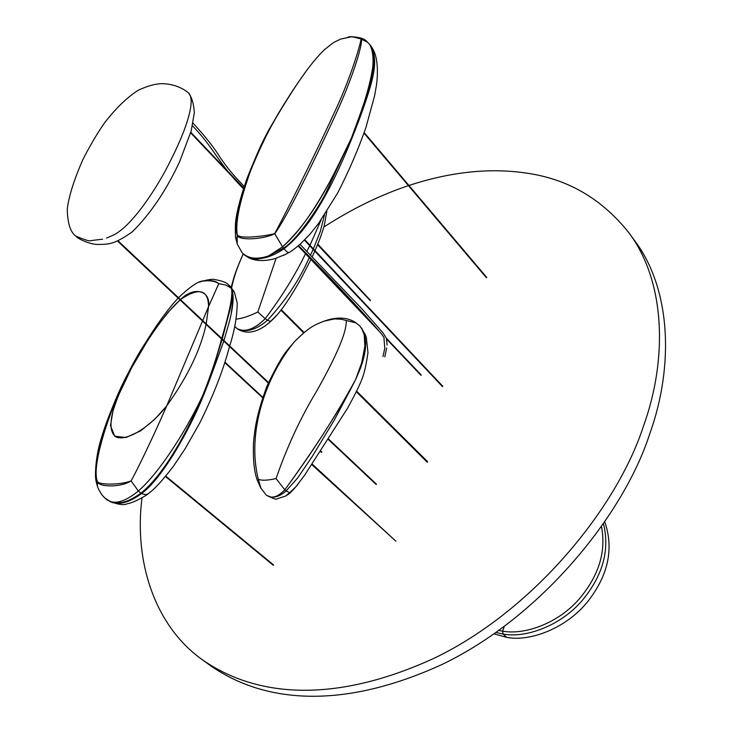 <?xml version="1.0" encoding="UTF-8"?>
<svg xmlns="http://www.w3.org/2000/svg" width="733" height="733" viewBox="0 0 733 733"><rect width="100%" height="100%" fill="white"/><g stroke="black" fill="none" stroke-linecap="round" stroke-linejoin="round"><path stroke-width="1.1" d="M494.069 633.871L506.732 637.371L494.069 633.871L506.732 637.371L503.095 634.045L496.049 632.487L503.095 634.045L502.572 631.14L498.926 630.453L502.572 631.14L504.277 626.559L502.572 631.14L503.095 634.045L506.732 637.371C530.023 641.989 566.279 628.263 587.527 601.83C608.234 575.497 614.007 548.925 604.853 522.116C614.007 548.925 608.234 575.497 587.527 601.83C566.279 628.263 530.023 641.989 506.732 637.371C530.023 641.989 566.279 628.263 587.527 601.83C608.234 575.497 614.007 548.925 604.853 522.116M603.534 524.049C609.929 550.474 602.645 576.165 581.663 601.142C560.058 626.064 525.534 638.351 503.095 634.045C525.534 638.351 560.058 626.064 581.663 601.142C602.645 576.165 609.929 550.474 603.534 524.049C609.929 550.474 602.645 576.165 581.663 601.142C560.058 626.064 525.534 638.351 503.095 634.045L496.049 632.487M601.536 526.926C606.338 552.361 598.449 576.889 577.87 600.51C556.686 623.939 523.994 635.172 502.572 631.14C523.994 635.172 556.686 623.939 577.87 600.51C598.449 576.889 606.338 552.361 601.536 526.926C606.338 552.361 598.449 576.889 577.87 600.51C556.686 623.939 523.994 635.172 502.572 631.14L498.926 630.453M427.641 461.726L356.678 391.184L427.486 462.111L356.375 391.807L427.128 462.092M142.01 497.808C133.754 562.165 155.176 626.513 202.629 659.947C256.568 697.413 334.825 703.872 434.339 658.142C532.57 611.02 616.517 509.004 643.4 426.34C668.386 357.347 664.849 280.226 628.667 232.48L634.531 240.497C670.732 288.28 674.442 365.254 649.695 433.991C623.096 516.362 539.69 617.827 441.862 664.556C342.751 709.901 264.631 703.286 210.664 665.784L202.629 659.938M323.794 227.065C351.849 208.923 380.07 195.106 408.455 185.632M408.913 185.476C451.537 171.504 491.467 167.491 528.695 173.437C568.863 179.631 602.187 199.312 628.667 232.48M421.246 375.122L386.181 338.197L421.246 375.122M375.287 326.726L298.395 245.747L375.287 326.726M243.649 188.097L229.97 173.694L243.649 188.097M227.816 171.421L190.772 132.416L227.816 171.421M190.69 132.719L230.62 174.766M236.136 180.565L243.558 188.381M298.203 245.912L378.585 330.546M386.373 338.738L420.916 375.104M376.441 484.339L328.347 439.04L376.441 484.339M268.434 382.626L117.986 240.946L268.434 382.626M117.738 241.056L268.342 382.846M328.228 439.223L376.111 484.311M273.583 565.116L165.685 476.239L273.583 565.116M165.576 476.386L273.262 565.079M321.833 452.279L320.504 451.042L321.833 452.279M262.79 397.46L224.903 362.285L262.79 397.46M224.829 362.514L262.716 397.68M320.394 451.216L321.512 452.252M106.349 499.347L110.949 501.995C119.213 505.312 129.42 502.49 141.579 493.538C162.442 478.292 190.021 429.062 203.627 395.197L203.05 394.684C187.776 431.416 163.615 475.259 140.901 493.126C163.615 475.259 187.776 431.416 203.05 394.684C210.774 375.323 216.941 356.76 221.568 338.976C216.941 356.76 210.774 375.323 203.05 394.684C189.792 423.802 161.746 470.659 138.354 491.028C161.746 470.659 189.792 423.802 203.05 394.684L203.627 395.197L209.024 381.407L203.627 395.197M110.344 501.528L104.645 497.899L110.344 501.528C117.454 503.864 126.791 500.364 138.354 491.028L131.097 480.866C136.613 471.218 153.087 437.207 166.712 405.89L202.51 321.036L166.712 405.89L154.7 419.331L140.626 430.876L125.884 437.564L114.669 436.162L110.463 425.552L113.074 410.416L118.26 395.847L131.573 367.902L147.855 340.139L157.064 326.561L167.784 312.579L180.071 299.916C166.364 312.038 148.808 337.272 135.953 359.94C127.148 375.608 120.111 390.607 114.852 404.928C109.913 419.578 109.07 432.232 116.052 436.987C126.956 441.632 150.412 426.908 166.712 405.89C187.483 376.954 200.604 349.797 206.092 324.407C200.604 349.797 187.483 376.954 166.712 405.89C153.087 437.207 136.613 471.218 131.097 480.866L138.354 491.028L140.901 493.126L138.354 491.028C126.791 500.364 117.454 503.864 110.344 501.528C118.563 504.835 128.751 502.032 140.901 493.126M141.579 493.538C144.987 494.903 147.443 494.738 148.955 493.052C147.443 494.766 144.978 494.931 141.579 493.538C129.42 502.49 119.213 505.312 110.949 501.995M107.311 500.062L106.542 499.494M229.676 345.958C234.569 330.794 237.071 316.445 237.199 302.912L234.441 292.375L231.738 288.646L232.498 291.615C232.828 297.021 231.243 305.872 227.734 318.159C231.243 305.872 232.828 297.021 232.498 291.615L231.738 288.646L229.905 286.099M233.186 298.807L231.262 313.266M223.95 340.57L228.036 326.442L223.959 340.57M223.803 341.083L209.024 381.407L223.794 341.074M228.036 326.442C232.572 310.755 234.065 299.146 232.498 291.615M180.345 299.678C193.988 285.907 210.948 290.415 208.557 306.559L202.702 320.559L208.557 306.559C208.218 289.443 198.854 287.116 180.446 299.595M201.822 281.289C209.015 280.125 214.687 280.904 218.828 283.625L208.557 306.559L206.211 323.858L208.557 306.559L218.773 283.625C215.658 280.803 210.408 279.887 203.023 280.886L199.523 282.141M165.704 313.028C154.132 328.32 142.743 346.361 131.519 367.123C108.127 407.85 91.039 466.738 97.214 481.05M97.315 481.306C97.929 487.326 121.046 487.683 131.051 480.857L131.097 480.866C121.027 485.154 97.269 485.09 97.269 481.105C90.177 462.77 116.859 385.201 146.343 341.532L129.833 370.284C120.936 386.887 107.751 415.858 100.888 439.635C95.675 456.238 94.548 476.386 96.188 481.636L97.498 486.547M231.124 288.078L227.981 284.404L231.124 288.078L225.856 285.082L218.828 283.625L225.856 285.082L231.216 288.161L229.319 285.531L231.124 288.078M221.668 338.591C229.951 310.856 233.176 294.171 231.362 288.527L231.362 288.527C233.176 294.171 229.96 310.819 221.705 338.454M97.269 481.114L97.462 486.428L98.653 489.415L101.86 494.812L105.305 498.504M209.024 381.407L222.108 339.489M222.218 339.104L227.734 318.159M106.459 238.06L112.488 235.513C131.189 227.487 157.54 187.611 171.009 159.712C187.923 126.223 196.041 98.414 188.024 92.495C176.048 82.976 161.04 83.241 157.696 84.02C152.675 84.57 146.215 86.631 138.317 90.196C126.763 97.617 115.365 108.704 104.123 123.456C97.04 133.69 89.921 145.803 82.765 159.794C73.841 180.345 68.673 196.838 67.262 209.281C67.555 223.024 70.331 231.921 75.572 235.962M75.563 235.971C84.982 240.085 90.232 241.615 91.313 240.543L102.565 239.205M317.801 244.135L370.44 300.356L317.655 244.492M317.554 244.73L370.293 300.695M312.084 464.007L395.893 541.183L311.846 464.374M311.717 464.557L395.893 541.183M303.865 332.773L281.133 310.086M281.362 309.793L304.14 332.535M280.996 310.261L303.691 332.91M349.577 391.248L334.147 420.33L312.212 456.54L297.671 477.971L286.062 490.954C281.197 495.306 276.341 497.405 271.503 497.258C275.993 497.056 280.418 494.583 284.761 489.827C309.051 456.604 330.656 423.738 349.577 391.248L355.551 379.694L360.792 367.435L365.098 351.162L365.694 343.31L364.887 335.879L362.304 329.309L360.26 326.515L365.336 334.734L366.335 337.537L367.966 352.619C366.152 365.245 364.081 374.233 361.763 379.575C359.912 384.642 355.23 394.097 347.726 407.96L304.598 475.241L296.04 486.611L289.562 492.814M271.503 497.258L266.711 495.407C273.207 498.669 276.607 499.824 276.909 498.861L285.531 496.076L289.526 492.851L284.761 489.827M360.26 326.515L358.849 325.113M355.551 379.694L361.717 362.698L364.878 346.168L364.237 334.889L361.8 328.631L359.857 326.093L362.01 328.833L364.75 335.384L365.565 346.755L364.448 354.845L362.276 363.101L355.551 379.694C335.485 416.454 311.892 453.15 284.771 489.791L276.075 478.585C267.279 480.518 261.351 480.729 258.291 479.199L261.03 488.435M276.075 478.585C286.933 446.983 300.612 417.572 317.114 390.35C331.948 363.733 346.993 334.193 346.242 320.458L356.073 322.914M346.242 320.458L341.129 319.24L334.541 318.91L323.711 321.219M303.251 333.277L294.501 341.651C265.722 376.496 246.59 432.424 258.291 479.199L258.291 479.199M284.771 489.791C277.578 497.368 271.32 499.036 265.997 494.802L265.85 494.656M237.794 329.117L237.785 329.117C245.912 334.046 255.121 332.919 265.401 325.718L270.697 321.384C279.328 313.999 289.746 299.165 301.959 276.891L310.939 259.473M324.527 214.906L320.257 231.546L313.385 248.899M313.165 249.385L310.545 255.029M309.253 257.695C299.495 279.777 285.577 300.631 267.49 320.248L270.697 321.384M237.785 329.117L240.131 330.006C248.524 332.012 257.64 328.76 267.49 320.248L265.181 318.69C281.664 296.92 295.106 275.269 305.505 253.746C295.179 275.15 281.729 296.801 265.181 318.69L257.805 312.001C249.037 316.253 241.808 318.626 236.108 319.121M306.843 251.263L309.747 245.747L306.852 251.263M321.127 219.882L309.986 245.289L321.146 219.845M240.131 330.006C247.891 331.508 256.22 327.761 265.117 318.745C254.223 329.392 244.886 332.672 237.089 328.567L235.485 327.147M276.112 258.273L257.805 312.001M231.601 287.941C233.561 277.926 237.446 266.583 243.255 253.911C247.873 258.227 254.25 259.674 262.368 258.263C254.635 259.61 248.46 258.346 243.851 254.479L248.67 257.741L252.024 258.932L256.889 259.235L262.368 258.263L254.864 259.271L248.661 257.75M242.101 252.72C248.185 258.758 257.054 259.803 268.709 255.863L283.442 248.139L282.553 246.856L268.709 255.863L282.553 246.856L283.442 248.139C296.627 240.681 319.973 205.643 326.231 192.119L351.419 138.088C333.561 176.955 308.703 224.518 282.553 246.856C315.474 216.208 333.533 174.665 351.419 138.088C364.328 102.583 379.951 65.081 369.817 44.548L369.679 44.392M361.067 38.986L352.06 36.65L348.001 36.998M305.808 71.678C295.161 86.228 284.193 103.316 272.905 122.933C252.729 155.524 231.307 219.744 237.162 234.936L237.199 243.961M237.263 235.211C238.335 240.91 263.33 239.462 274.536 233.809L274.884 233.525C287.648 216.079 316.051 156.835 334.422 117.317C353.755 75.975 363.458 41.35 361.195 39.096M367.709 42.358L361.076 39.023L367.709 42.358M349.705 36.797C355.074 36.897 358.858 37.64 361.067 39.023C361.323 40.022 352.472 75.133 332.507 116.51C314.494 156.065 283.973 216.62 274.701 233.57L282.553 246.856L274.673 233.598C265.236 236.246 239.288 239.279 237.446 234.817M236.677 241.249L236.768 237.465M237.263 234.862C235.211 222.621 239.636 201.337 250.53 171.018C261.388 144.071 273.162 120.872 285.843 101.411M288.765 252.61L283.167 255.551M371.988 47.535L372.282 47.975C377.211 63.725 375.039 76.443 358.95 120.313C366.857 98.057 371.677 80.089 373.409 66.41C374.645 56.441 373.665 49.413 370.449 45.327L370.66 45.602C373.729 49.679 374.627 56.734 373.363 66.749C371.576 80.465 366.775 98.314 358.95 120.313C375.039 76.443 377.211 63.725 372.282 47.975L371.521 46.903M369.597 44.292L369.936 44.686C373.509 49.578 374.352 57.66 372.465 68.939C369.808 86.164 362.789 109.217 351.419 138.088L326.231 192.119C319.973 205.643 296.627 240.681 283.442 248.139L283.992 248.744C276.625 253.856 269.423 257.026 262.368 258.263C269.423 257.026 276.625 253.856 283.992 248.744C286.603 251.657 288.252 252.912 288.949 252.509C288.252 252.912 286.603 251.657 283.992 248.744C316.262 224.179 341.734 165.676 358.95 120.313M249.706 258.227C256.495 261.214 264.998 261.324 275.214 258.547L286.255 254.067M288.949 252.509L288.949 252.509C291.111 251.538 295.033 248.588 300.722 243.677L309.802 234.395L318.406 223.666L337.629 193.091C348.89 171.137 358.336 149.211 365.987 127.313L374.618 95.739L376.597 84.341C379.868 56.184 371.998 48.277 372.263 47.984L370.66 45.602M283.992 248.744L283.442 248.139L268.709 255.863M304.525 240.048L442.659 386.3M364.054 133.04L486.62 277.44M382.983 356.531L384.779 348.349L383.927 337.464C381.82 334.12 381.884 334.376 372.089 323.061C349.778 298.194 325.25 272.383 298.523 245.637M193.045 123.126C205.643 136.879 214.806 148.524 220.532 158.081C227.99 168.535 229.548 170.871 244.181 186.503M300.026 244.318L361.864 308.813L383.047 332.91L386.209 338.087M386.511 339.031L387.079 345.014M386.712 348.001L384.788 356.861M192.486 125.774C215.09 149.275 218.132 163.404 243.429 188.748M190.653 132.838L243.512 188.491M298.12 245.976L379.776 331.939M386.438 338.948L420.925 375.259M190.809 132.297L226.992 170.404M228.788 172.292L243.686 187.978M298.468 245.683L373.793 325.003M386.089 337.968L421.228 374.966M117.601 241.111L268.287 382.965M328.164 439.324L376.13 484.476M118.114 240.891L268.489 382.507M328.411 438.948L376.423 484.165M273.281 565.271L165.484 476.496M273.556 564.932L165.777 476.129M321.53 452.417L320.33 451.308M262.671 397.799L224.793 362.633M321.814 452.105L320.568 450.951M262.826 397.341L224.939 362.157M106.578 499.53L105.983 499.063M107.458 500.163C116.776 504.478 123.492 505.642 127.624 503.644C132.994 503.168 147.965 494.784 148.552 493.373M148.955 493.052C154.067 489.69 162.185 480.802 173.327 466.408L185.156 448.715L199.889 422.73C213.459 395.325 223.345 369.908 229.539 346.48M230.263 286.447L234.065 291.652M202.803 280.968C198.038 281.289 189.929 286.869 178.458 297.726M178.128 298.084C164.009 313.348 148.469 336.365 131.519 367.123M229.493 285.696L228.21 284.587C226.543 282.489 221.916 280.785 214.32 279.465C212.753 278.961 208.648 279.539 202.015 281.225L202.006 281.225M230.116 286.255L229.576 285.733M76.544 236.823C77.057 237.95 87.878 243.887 96.637 244.437C108.163 244.245 113.102 245.289 132.215 231.903C150.439 213.899 166.29 190.397 179.75 161.388L191.139 131.125L194.309 112.909C193.787 103.674 191.78 96.976 188.308 92.807M297.882 484.394C292.604 490.716 288.967 494.308 286.997 495.169M265.997 494.802L260.655 487.775L257.201 479.996C254.195 471.795 252.949 459.609 253.471 443.447C254.644 430.079 256.092 415.794 266.849 386.419C275.168 368.736 281.939 356.714 287.144 350.337L294.501 341.651C309.381 326.836 314.686 324.389 327.697 319.954C338.976 316.775 348.303 317.673 355.688 322.648L359.307 325.534M268.764 323.189L277.376 314.659M326.845 211.342L324.444 224.655C324.023 226.781 320.926 237.272 315.025 250.649M314.814 251.126L312.231 256.752M237.602 328.989L236.237 327.898M243.219 253.875C236.768 268.36 234.633 275.196 234.084 276.918L231.152 287.409M234.697 326.24L235.724 327.394M352.06 36.65L340.643 39.087C332.562 43.21 335.888 40.544 324.627 49.542C310.325 63.194 295.179 85.477 272.905 122.933M369.817 44.548L367.315 42.01C364.713 38.592 358.895 36.842 349.888 36.76M242.101 252.729L237.18 243.915C235.806 236.255 235.211 242.935 235.385 224.921C235.925 214.916 239.636 199.88 246.535 179.814C256.422 153.71 269.469 127.652 285.678 101.63L285.733 101.548M289.489 252.216L288.756 252.656M442.494 386.621L304.442 240.122M442.814 386.328L304.791 239.783M486.428 277.752L364.017 133.131M486.758 277.468L364.2 132.618"/></g></svg>
